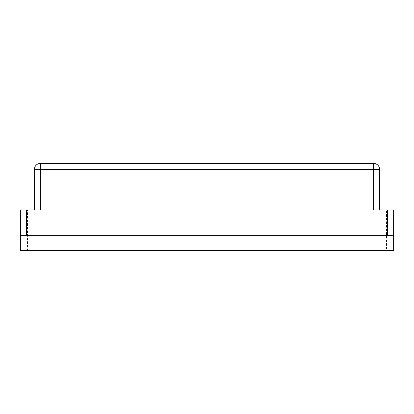 <?xml version="1.0" encoding="UTF-8"?>
<svg xmlns="http://www.w3.org/2000/svg" width="414" height="414" viewBox="0 0 414 414"><rect width="100%" height="100%" fill="white"/><g stroke="black" fill="none" stroke-linecap="round" stroke-linejoin="round"><path stroke-width="0.31" stroke-dasharray="2.07 1.55" d="M196.717 164.037L235.25 164.037L198.829 164.037L214.085 164.037L214.085 163.432L192.117 163.432L234.495 163.432L200.588 163.432L217.831 163.432L214.085 163.432L214.085 164.037L196.717 164.037L196.717 163.432L222.033 163.432L214.581 163.432L214.581 164.037L217.831 164.037L214.085 164.037L222.033 164.037L214.581 164.037L214.581 163.432L179.376 163.432L192.117 163.432L180.131 163.432L191.527 163.432L191.527 164.037L179.376 164.037L192.117 164.037L192.117 163.432L196.847 163.432L187.625 163.432L192.127 163.432L192.117 164.037L203.998 164.037L204.004 163.432L204.237 164.037L204.237 163.432M204.237 164.037L242.733 164.037L180.131 164.037L191.527 164.037L191.527 163.432L196.717 163.432M372.864 209.934L386.51 209.934L386.51 250.568L27.49 250.568L27.49 209.934L41.136 209.934L41.136 169.393L372.864 169.393L372.864 209.934L379.586 209.934L373.625 209.934M207.507 163.432L212.827 163.432L203.61 163.432L207.507 163.432L207.507 164.037M242.733 163.432L234.495 163.432L242.733 163.432L242.733 164.037M230.841 163.432L222.437 163.432L230.841 163.432L230.841 164.037L230.841 163.432M379.586 169.393A5.962 5.962 0 0 0 373.625 163.432A5.962 5.962 0 0 1 379.586 169.393L372.864 169.393A5.962 0.766 90 0 1 373.625 163.432L40.375 163.432A5.962 0.766 90 0 1 41.136 169.393L34.414 169.393L34.414 209.934L41.136 209.934M49.763 163.432L143.684 163.432L49.763 163.432L49.763 164.037L140.103 164.037L46.782 164.037L46.782 163.432L46.782 164.037L143.684 164.037L143.684 163.432L143.684 164.037L140.103 164.037L143.084 164.037L143.084 163.432L143.084 164.037L46.187 164.037L46.187 163.432L46.187 164.037L49.763 164.037L49.763 163.432M220.678 163.432L229.335 163.432L220.119 163.432L220.678 163.432L220.678 164.037L224.993 164.037L224.993 163.432L221.506 163.432L227.902 163.432L224.983 163.432L224.983 164.037L228.595 164.037L228.595 163.432M53.339 163.432L47.331 163.432L53.339 163.432L53.339 164.037L58.074 164.037L58.074 163.432L58.058 164.037L58.835 164.037L58.736 163.432M88.405 163.432L97.212 163.432L81.956 163.432L95.277 163.432L81.956 163.432L88.405 163.432L88.405 164.037L95.696 164.037L95.696 163.432M53.758 163.432L47.17 163.432L53.758 163.432L53.758 164.037L58.974 164.037L58.974 163.432M97.186 163.432L108.049 163.432L96.446 163.432L106.222 163.432L96.446 163.432L97.186 163.432L97.186 164.037L102.713 164.037L102.713 163.432M137.096 163.432L129.194 163.432L137.096 163.432L137.096 164.037L138.198 164.037L138.198 163.432M120.722 163.432L112.82 163.432L120.722 163.432L120.722 164.037L121.825 164.037L121.825 163.432M76.078 163.432L96.405 163.432L75.239 163.432L76.078 163.432L76.078 164.037L76.668 164.037L76.668 163.432M64.656 163.432L79.121 163.432L63.865 163.432L64.656 163.432L64.656 164.037L65.697 164.037L65.697 163.432M101.927 163.432L116.272 163.432L101.12 163.432L101.927 163.432L101.927 164.037L109.244 164.037L109.244 163.432M64.367 163.432L75.208 163.432L63.704 163.432L64.367 163.432L64.367 164.037L74.448 164.037L74.448 163.432M27.49 209.934L20.7 209.934L20.7 250.568L27.49 250.568M386.51 250.568L393.3 250.568L393.3 235.664L20.7 235.664M393.3 209.934L386.51 209.934M40.375 209.934L34.414 209.934M223.193 164.037L223.193 163.432L223.193 164.037L230.086 164.037L230.086 163.432L230.086 164.037L223.193 164.037L223.193 163.432L223.193 164.037M208.609 164.037L208.609 163.432M241.217 164.037L235.25 164.037L235.25 163.432L235.25 164.037L241.217 164.037L241.217 163.432M235.25 164.037L235.25 163.432L235.25 164.037M198.829 164.037L198.829 163.432M200.588 164.037L200.588 163.432M234.495 164.037L234.495 163.432L234.495 164.037M210.369 164.037L210.369 163.432M222.437 164.037L222.437 163.432L222.437 164.037M138.198 164.037L139.166 164.037L139.166 163.432M139.166 164.037L140.688 164.037L140.688 163.432M140.688 164.037L139.399 164.037L139.399 163.432M139.399 164.037L138.126 164.037L138.126 163.432M138.126 164.037L134.886 164.037L134.886 163.432L138.861 163.432L131.021 163.432L134.886 163.432L134.886 164.037L131.74 164.037L131.74 163.432M131.74 164.037L130.762 164.037L130.762 163.432M130.762 164.037L129.194 164.037L129.194 163.432M129.194 164.037L131.683 164.037L131.683 163.432L131.683 164.037L132.868 164.037L132.868 163.432M132.868 164.037L137.096 164.037M136.511 164.037L138.861 164.037L134.886 164.037L136.511 164.037L136.511 163.432M133.463 164.037L131.021 164.037L133.463 164.037L133.463 163.432M138.861 164.037L138.861 163.432M136.491 164.037L136.491 163.432M134.886 164.037L134.886 163.432L134.886 164.037M131.021 164.037L131.021 163.432M133.427 164.037L133.427 163.432M121.825 164.037L122.798 164.037L122.798 163.432M122.798 164.037L124.314 164.037L124.314 163.432M124.314 164.037L123.025 164.037L123.025 163.432M123.025 164.037L121.757 164.037L121.757 163.432M121.757 164.037L118.513 164.037L118.513 163.432L122.487 163.432L114.647 163.432L118.513 163.432L118.513 164.037L115.366 164.037L115.366 163.432M115.366 164.037L114.388 164.037L114.388 163.432L103.055 163.432L114.383 163.432L114.383 164.037L112.82 164.037L112.82 163.432M112.82 164.037L115.309 164.037L115.309 163.432L115.309 164.037L116.494 164.037L116.494 163.432M116.494 164.037L120.722 164.037M120.138 164.037L122.487 164.037L118.513 164.037L120.138 164.037L120.138 163.432M117.09 164.037L114.647 164.037L117.09 164.037L117.09 163.432M122.487 164.037L122.487 163.432M120.117 164.037L120.117 163.432M118.513 164.037L118.513 163.432L118.513 164.037M114.647 164.037L114.647 163.432M117.053 164.037L117.053 163.432M102.713 164.037L107.614 164.037L107.614 163.432M107.614 164.037L108.049 164.037L108.049 163.432L108.049 164.037L105.13 164.037L105.13 163.432M105.13 164.037L108.049 164.037L108.049 163.432M108.049 164.037L107.459 164.037L107.459 163.432M107.459 164.037L102.175 164.037L102.175 163.432M102.175 164.037L97.078 164.037L97.078 163.432M97.078 164.037L96.446 164.037L96.446 163.432L96.446 164.037L96.902 164.037L96.902 163.432M96.902 164.037L97.124 163.432M97.124 164.037L102.744 164.037L102.744 163.432M102.744 164.037L105.932 164.037L105.932 163.432M105.932 164.037L106.222 164.037L106.222 163.432L106.222 164.037L103.598 164.037L103.598 163.432M103.598 164.037L101.13 164.037L101.13 163.432L101.12 164.037L99.541 164.037L99.541 163.432M99.541 164.037L99.024 164.037L99.024 163.432M99.024 164.037L98.868 163.432M98.868 164.037L99.391 164.037L99.391 163.432M99.391 164.037L100.581 164.037L100.581 163.432M100.581 164.037L101.151 164.037L101.151 163.432M101.151 164.037L104.173 164.037L104.173 163.432M104.173 164.037L106.222 164.037L106.222 163.432M106.222 164.037L103.516 164.037L103.516 163.432M103.516 164.037L102.662 164.037L102.662 163.432M102.662 164.037L97.119 164.037L97.119 163.432M97.119 164.037L96.55 164.037L96.55 163.432M96.55 164.037L96.602 163.432M96.602 164.037L97.186 164.037M76.668 164.037L76.957 164.037L76.957 163.432M76.957 164.037L81.128 164.037L81.128 163.432M81.128 164.037L85.077 164.037L85.077 163.432M85.077 164.037L85.626 164.037L85.626 163.432M85.626 164.037L86.376 164.037L86.376 163.432M86.376 164.037L86.629 163.432M86.629 164.037L90.495 164.037L90.495 163.432M90.495 164.037L94.749 164.037L94.749 163.432M94.749 164.037L95.562 164.037L95.562 163.432M95.562 164.037L96.364 164.037L96.364 163.432M96.364 164.037L96.405 163.432M96.405 164.037L91.499 164.037L91.499 163.432M91.499 164.037L90.469 164.037L90.469 163.432M90.469 164.037L89.885 164.037L89.885 163.432M89.885 164.037L85.817 164.037L85.817 163.432M85.817 164.037L81.749 164.037L81.749 163.432M81.749 164.037L81.061 164.037L81.061 163.432M81.061 164.037L80.388 164.037L80.388 163.432M80.388 164.037L80.187 163.432M80.187 164.037L75.239 164.037L75.239 163.432M75.239 164.037L75.69 164.037L75.69 163.432M75.69 164.037L76.078 164.037M58.974 164.037L59.771 164.037L59.647 163.432M59.647 164.037L53.515 164.037L53.515 163.432M53.515 164.037L49.576 164.037L49.576 163.432L49.571 164.037L49.106 164.037L49.106 163.432L49.106 164.037L51.91 164.037L51.91 163.432M51.91 164.037L58.943 164.037L58.943 163.432M58.943 164.037L59.771 164.037L59.663 163.432M59.663 164.037L59.093 164.037L59.093 163.432M59.093 164.037L58.7 164.037L58.7 163.432M58.7 164.037L47.952 164.037L47.952 163.432M47.952 164.037L47.17 164.037L47.17 163.432L47.17 164.037L50.839 164.037L50.839 163.432M50.839 164.037L53.758 164.037M65.697 164.037L65.8 163.432L65.8 164.037L69.304 164.037L69.304 163.432M69.304 164.037L71.405 164.037L71.405 163.432M71.405 164.037L75.177 164.037L75.177 163.432M75.177 164.037L77.185 164.037L77.185 163.432L77.185 164.037L77.692 164.037L77.692 163.432M77.692 164.037L78.044 164.037L78.044 163.432M78.044 164.037L79.121 164.037L79.121 163.432L79.121 164.037L74.023 164.037L74.023 163.432L74.034 164.037L71.477 164.037L71.477 163.432M71.477 164.037L66.395 164.037L66.395 163.432M66.395 164.037L63.865 164.037L63.865 163.432L63.865 164.037L64.656 164.037M95.696 164.037L95.831 163.432M95.831 164.037L94.889 164.037L94.889 163.432M94.889 164.037L84.125 164.037L84.125 163.432M84.125 164.037L83.892 163.432M83.892 164.037L84.715 164.037L84.715 163.432M84.715 164.037L85.967 164.037L85.967 163.432M85.967 164.037L94.076 164.037L94.076 163.432M94.076 164.037L97.212 164.037L97.212 163.432M97.212 164.037L92.591 164.037L92.591 163.432M92.591 164.037L82.215 164.037L82.215 163.432M82.215 164.037L81.956 163.432L81.956 164.037L82.526 164.037L82.526 163.432M82.526 164.037L82.831 164.037L82.831 163.432M82.831 164.037L84.787 164.037L84.787 163.432M84.787 164.037L91.546 164.037L91.546 163.432M91.546 164.037L94.987 164.037L94.987 163.432M94.987 164.037L95.277 164.037L95.277 163.432M95.277 164.037L94.288 164.037L94.288 163.432M94.288 164.037L92.669 164.037L92.669 163.432M92.669 164.037L84.999 164.037L84.999 163.432M84.999 164.037L81.956 164.037L86.609 164.037L86.609 163.432M86.609 164.037L88.405 164.037M109.244 164.037L114.999 164.037L114.999 163.432M114.999 164.037L112.929 164.037L112.929 163.432M112.929 164.037L112.08 164.037L112.08 163.432M112.08 164.037L116.272 164.037L116.272 163.432M116.272 164.037L110.962 164.037L110.962 163.432M110.962 164.037L108.364 164.037L108.364 163.432M108.364 164.037L101.761 164.037L101.761 163.432M101.761 164.037L101.223 164.037L101.223 163.432M101.223 164.037L101.12 163.432M101.12 164.037L101.927 164.037M113.141 164.037L103.055 164.037L113.141 164.037L113.141 163.432M113.048 164.037L103.055 164.037L113.048 164.037L113.048 163.432M112.763 164.037L112.763 163.432M109.198 164.037L109.198 163.432M108.577 164.037L108.577 163.432M103.055 164.037L103.055 163.432L103.055 164.037M109.286 164.037L109.286 163.432M58.736 164.037L53.137 164.037L53.137 163.432M53.137 164.037L49.157 164.037L49.157 163.432L49.157 164.037L58.835 164.037L58.752 163.432M58.752 164.037L58.203 164.037L58.203 163.432M58.203 164.037L57.836 164.037L57.836 163.432M57.836 164.037L48.04 164.037L48.04 163.432M48.04 164.037L47.331 164.037L47.331 163.432L47.331 164.037L50.679 164.037L50.679 163.432M50.679 164.037L53.339 164.037M74.448 164.037L75.208 164.037L75.11 163.432M75.11 164.037L65.531 164.037L65.531 163.432L65.531 164.037L74.463 164.037L74.463 163.432M74.463 164.037L75.208 164.037L74.887 164.037L74.887 163.432M74.887 164.037L65.531 164.037L65.531 163.432L65.531 164.037L65.014 164.037L65.014 163.432M65.014 164.037L64.527 164.037L64.527 163.432M64.527 164.037L64.273 163.432M64.273 164.037L63.704 164.037L63.704 163.432L63.704 164.037L64.154 164.037L64.154 163.432M188.132 164.037L196.847 164.037L187.625 164.037L188.132 164.037L188.132 163.432M188.97 164.037L188.97 163.432M189.017 164.037L189.017 163.432L189.017 164.037M190.968 164.037L190.968 163.432M192.127 164.037L192.127 163.432M194.285 164.037L194.285 163.432M195.455 164.037L195.455 163.432L195.455 164.037M195.786 164.037L195.786 163.432M196.029 164.037L196.029 163.432M196.847 164.037L196.847 163.432L196.847 164.037M193.731 164.037L193.731 163.432M192.168 164.037L192.168 163.432M189.12 164.037L189.12 163.432M187.625 164.037L187.625 163.432L187.625 164.037M211.352 164.037L211.352 163.432M212.02 164.037L212.02 163.432M212.087 164.037L212.087 163.432M211.306 164.037L211.306 163.432M207.088 164.037L207.088 163.432M205.153 164.037L205.153 163.432M205.002 164.037L205.002 163.432M205.52 164.037L205.52 163.432M206.115 164.037L206.115 163.432M210.928 164.037L210.928 163.432M212.827 164.037L212.827 163.432M209.976 164.037L209.976 163.432M208.78 164.037L208.78 163.432M205.774 164.037L205.774 163.432M203.781 164.037L203.781 163.432M203.61 164.037L203.61 163.432L203.61 164.037M205.51 164.037L205.51 163.432M208.93 164.037L208.93 163.432M209.344 164.037L209.344 163.432M211.259 164.037L211.259 163.432M211.435 164.037L211.435 163.432M210.866 164.037L210.866 163.432M209.955 164.037L209.955 163.432M205.437 164.037L205.437 163.432L205.437 164.037M206.426 164.037L206.426 163.432M228.595 164.037L227.395 164.037L227.395 163.432M227.395 164.037L226.882 164.037L226.882 163.432M226.882 164.037L229.335 164.037L229.335 163.432M229.335 164.037L226.07 164.037L226.07 163.432M226.07 164.037L224.471 164.037L224.471 163.432M224.471 164.037L220.569 164.037L220.569 163.432M220.569 164.037L220.165 164.037L220.165 163.432M220.165 164.037L220.119 163.432L220.119 164.037L220.678 164.037M227.172 164.037L221.506 164.037L227.172 164.037L227.172 163.432M227.074 164.037L221.506 164.037L227.074 164.037L227.074 163.432M226.898 164.037L226.898 163.432M224.911 164.037L224.911 163.432M224.548 164.037L224.548 163.432M221.506 164.037L221.506 163.432L221.506 164.037M227.902 164.037L227.902 163.432M224.662 164.037L224.662 163.432M206.498 164.037L206.498 163.432M213.909 164.037L213.909 163.432M217.236 164.037L217.236 163.432L217.236 164.037M217.723 164.037L217.723 163.432L217.723 164.037M215.223 164.037L215.223 163.432M207.942 164.037L207.942 163.432L207.942 164.037M207.45 164.037L207.45 163.432L207.45 164.037M204.123 164.037L204.123 163.432M194.213 164.037L194.213 163.432L194.213 164.037M205.949 164.037L205.949 163.432M203.998 164.037L203.998 163.432M196.169 164.037L196.169 163.432M203.574 164.037L203.574 163.432M205.991 164.037L205.991 163.432M215.772 164.037L215.772 163.432M213.36 164.037L213.36 163.432M140.103 164.037L140.103 163.432L140.103 164.037M101.896 164.037L101.896 163.432M100.354 164.037L100.354 163.432M101.72 164.037L101.72 163.432M58.498 164.037L58.498 163.432M53.965 164.037L53.965 163.432M53.473 164.037L53.473 163.432M94.801 164.037L94.801 163.432M93.745 164.037L93.745 163.432M88.337 164.037L88.337 163.432M87.758 164.037L87.758 163.432M90.645 164.037L90.645 163.432M85.553 164.037L85.553 163.432M90.821 164.037L90.821 163.432M108.737 164.037L108.737 163.432M57.66 164.037L57.66 163.432M51.688 164.037L51.688 163.432M53.551 164.037L53.551 163.432M53.08 164.037L53.08 163.432M73.635 164.037L73.635 163.432M210.586 164.037L210.586 163.432M207.424 164.037L207.424 163.432M222.033 164.037L222.033 163.432M179.376 164.037L179.376 163.432M180.131 164.037L180.131 163.432M221.278 164.037L221.278 163.432"/><path stroke-width="0.62" d="M34.414 209.934L34.414 169.393A5.962 5.962 0 0 1 40.375 163.432L373.625 163.432A5.962 5.962 0 0 1 379.586 169.393L379.586 209.934L379.586 169.393L40.375 169.393L40.375 209.934L26.662 209.934L26.662 235.664L387.338 235.664L387.338 209.934L393.3 209.934L393.3 235.664L393.3 209.934M387.338 235.664L393.3 235.664L393.3 250.568L20.7 250.568L20.7 209.934L26.662 209.934M373.625 163.432L373.625 209.934L387.338 209.934M26.662 235.664L20.7 235.664M34.414 169.393A5.962 5.962 0 0 1 40.375 163.432L40.375 169.393L34.414 169.393A5.962 5.962 0 0 1 40.375 163.432"/></g></svg>
